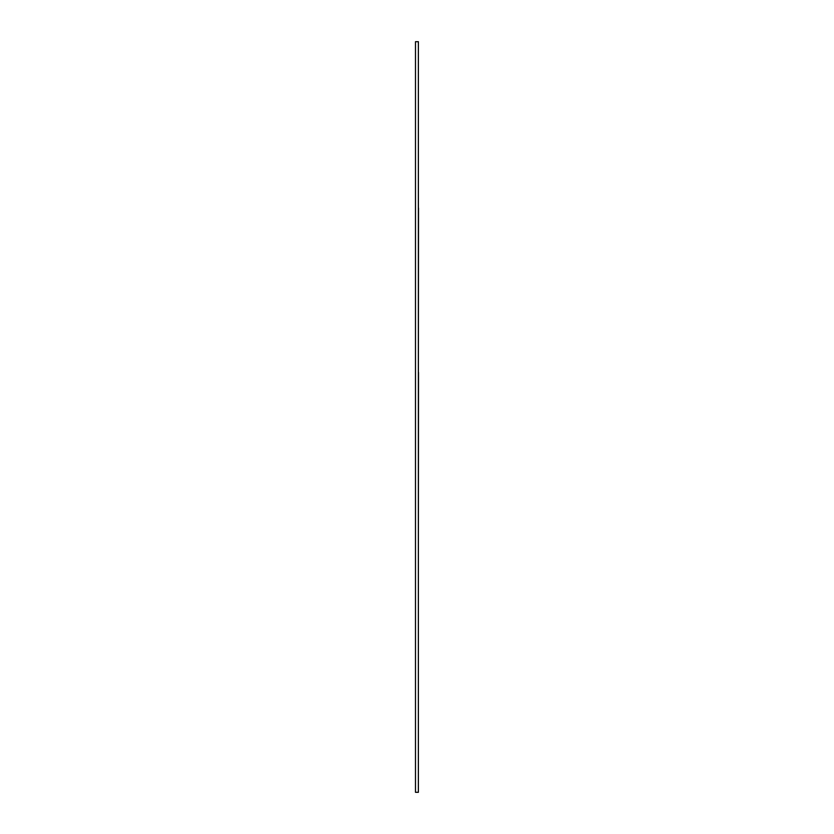 <?xml version="1.0" encoding="UTF-8"?>
<svg xmlns="http://www.w3.org/2000/svg" width="834" height="834" viewBox="0 0 834 834"><rect width="100%" height="100%" fill="white"/><g stroke="black" fill="none" stroke-linecap="round" stroke-linejoin="round"><path stroke-width="1.25" d="M415.488 41.7L415.488 792.3L418.376 792.3L418.376 41.7L415.488 41.7M418.512 372.402L418.376 541.141M418.512 207.989L418.376 369.869M418.376 558.749L418.376 633.559"/></g></svg>
